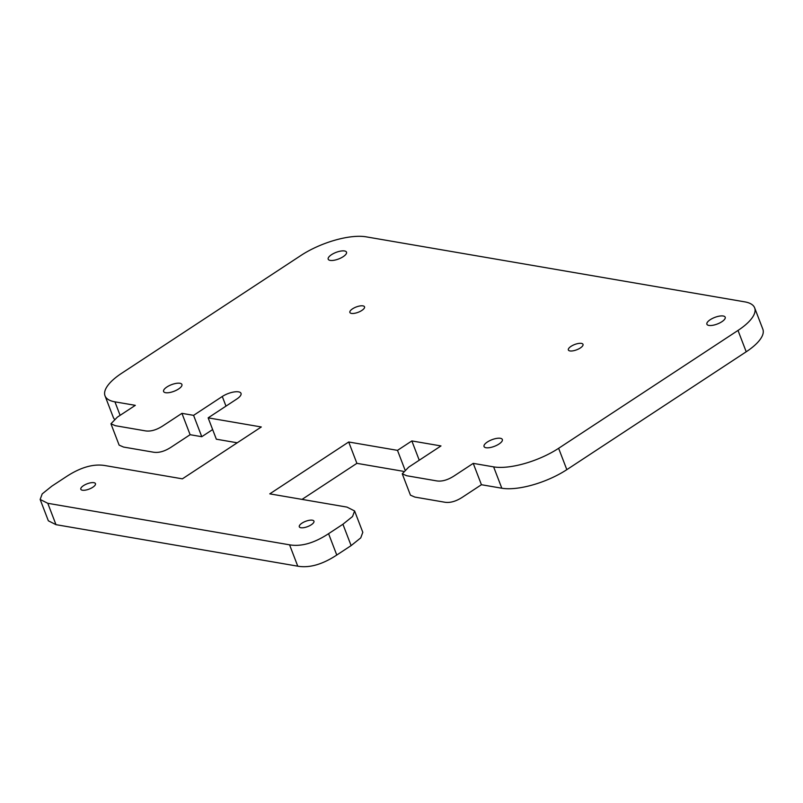 <?xml version="1.0" encoding="UTF-8"?>
<svg xmlns="http://www.w3.org/2000/svg" width="803" height="803" viewBox="0 0 803 803"><rect width="100%" height="100%" fill="white"/><g stroke="black" fill="none" stroke-linecap="round" stroke-linejoin="round"><path stroke-width="1.2" d="M165.579 392.697A9.807 3.533 159 0 1 163.601 391.503A9.807 3.533 159 0 1 169.072 385.751A9.807 3.533 159 0 1 179.932 383.272A9.807 3.533 159 0 1 181.91 384.466A9.807 3.533 159 0 1 176.439 390.218A9.807 3.533 159 0 1 165.579 392.697M569.939 350.931A7.849 2.831 159 0 1 568.363 349.967A7.849 2.831 159 0 1 572.74 345.37A7.849 2.831 159 0 1 581.422 343.383A7.849 2.831 159 0 1 583.008 344.346A7.849 2.831 159 0 1 578.632 348.944A7.849 2.831 159 0 1 569.939 350.931M351.463 313.411A7.849 2.831 159 0 1 349.877 312.447A7.849 2.831 159 0 1 354.253 307.85A7.849 2.831 159 0 1 362.946 305.873A7.849 2.831 159 0 1 364.532 306.826A7.849 2.831 159 0 1 360.145 311.423A7.849 2.831 159 0 1 351.463 313.411M300.874 527.742A7.849 2.831 159 0 1 299.298 526.778A7.849 2.831 159 0 1 303.675 522.181A7.849 2.831 159 0 1 312.357 520.193A7.849 2.831 159 0 1 313.943 521.157A7.849 2.831 159 0 1 309.567 525.754A7.849 2.831 159 0 1 300.874 527.742M82.398 490.221A7.849 2.831 159 0 1 80.812 489.258A7.849 2.831 159 0 1 85.198 484.661A7.849 2.831 159 0 1 93.881 482.673A7.849 2.831 159 0 1 95.467 483.637A7.849 2.831 159 0 1 91.08 488.234A7.849 2.831 159 0 1 82.398 490.221M708.878 325.426A9.807 3.533 159 0 1 706.901 324.231A9.807 3.533 159 0 1 712.371 318.48A9.807 3.533 159 0 1 723.222 316.001A9.807 3.533 159 0 1 725.209 317.205A9.807 3.533 159 0 1 719.729 322.947A9.807 3.533 159 0 1 708.878 325.426M330.174 260.393A9.807 3.533 159 0 1 328.196 259.198A9.807 3.533 159 0 1 333.667 253.447A9.807 3.533 159 0 1 344.527 250.968A9.807 3.533 159 0 1 346.505 252.172A9.807 3.533 159 0 1 341.034 257.914A9.807 3.533 159 0 1 330.174 260.393M486.016 447.733A9.807 3.533 159 0 1 484.038 446.528A9.807 3.533 159 0 1 489.509 440.777A9.807 3.533 159 0 1 500.369 438.297A9.807 3.533 159 0 1 502.347 439.502A9.807 3.533 159 0 1 496.876 445.243A9.807 3.533 159 0 1 486.016 447.733M225.984 406.127L222.28 396.491A12.256 4.417 159 0 1 233.803 391.994A12.256 4.417 159 0 1 241.01 393.35A12.256 4.417 159 0 1 236.845 398.991L208.148 417.851L261.306 426.975L182.381 478.839L105.183 465.589C93.529 463.582 80.531 467.296 66.187 476.731L51.834 486.156L42.208 493.885L40.15 499.456L47.789 503.3L55.979 524.66L48.351 520.806L40.15 499.456M222.28 396.491L193.583 415.352L201.774 436.702L212.644 429.565M201.774 436.702L190.12 434.704L181.93 413.344L193.583 415.352M181.93 413.344L163.993 425.138C156.746 430.057 150.251 431.924 144.49 430.709L115.361 425.7L110.944 423.783L117.379 417.128L135.316 405.344L114.929 401.841L120.109 415.342M190.12 434.704L172.183 446.488C164.976 451.406 158.482 453.263 152.68 452.059L123.552 447.06L119.135 445.133L110.944 423.783M754.649 307.86L762.85 329.21A49.033 17.666 159 0 1 746.208 351.784L738.007 330.434A49.033 17.666 -21 0 0 754.649 307.86A49.033 17.666 -21 0 0 744.752 301.858L366.058 236.825A49.033 17.666 -21 0 0 301.045 255.394L121.675 373.265A49.033 17.666 -21 0 0 105.022 395.839A49.033 17.666 -21 0 0 114.929 401.841M738.007 330.434L558.627 448.305L566.828 469.655A49.033 17.666 159 0 1 501.825 488.224L493.624 466.874A49.033 17.666 -21 0 0 558.627 448.305M746.208 351.784L566.828 469.655M493.624 466.874L473.238 463.371L481.429 484.721L501.825 488.224M473.238 463.371L455.301 475.155C448.054 480.084 441.55 481.941 435.798 480.736L406.659 475.727L402.253 473.81L408.687 467.155L440.977 445.936L411.849 440.937L419.246 460.219M481.429 484.721L463.492 496.515C456.285 501.423 449.79 503.28 443.989 502.086L414.86 497.077L410.443 495.16L402.253 473.81M404.943 469.785L397.495 450.363L411.849 440.937M403.277 471.301L356.893 463.341L348.703 441.991L397.495 450.363M348.703 441.991L269.778 493.855L346.976 507.105L354.605 510.959L352.547 516.52L342.921 524.249L328.578 533.684L336.768 555.034C322.425 564.469 309.416 568.183 297.762 566.175L55.979 524.66M356.893 463.341L302.038 499.386M354.605 510.959L362.805 532.309L360.748 537.88L351.122 545.608L336.768 555.034M297.762 566.175L289.572 544.825L47.789 503.3M237.246 442.794L216.338 439.201L208.148 417.851M114.417 419.166A49.033 17.666 159 0 1 113.223 417.189L105.022 395.839M289.572 544.825C301.225 546.823 314.224 543.109 328.578 533.684M351.122 545.608L342.921 524.249"/></g></svg>
